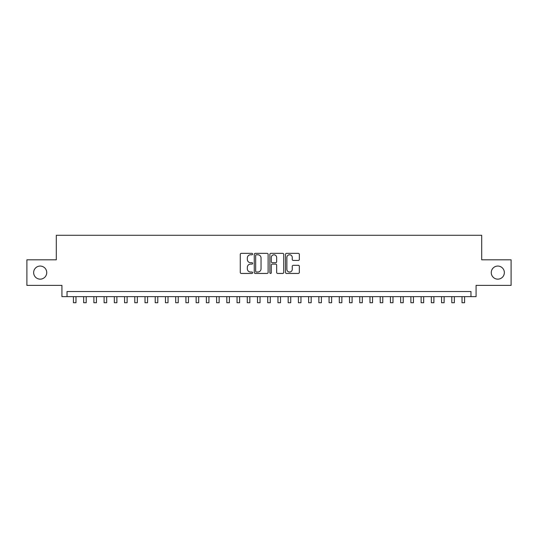 <?xml version="1.0" encoding="UTF-8"?>
<svg xmlns="http://www.w3.org/2000/svg" width="538" height="538" viewBox="0 0 538 538"><rect width="100%" height="100%" fill="white"/><g stroke="black" fill="none" stroke-linecap="round" stroke-linejoin="round"><path stroke-width="0.81" d="M252.638 254.064A0.699 0.699 0 0 0 251.939 253.364L241.273 253.364A1.002 1.002 0 0 0 240.271 254.366L240.271 272.436A1.002 1.002 0 0 0 241.273 273.439L251.939 273.439A0.699 0.699 0 0 0 252.638 272.739A0.699 0.699 0 0 0 251.939 272.033L250.553 272.033A3.215 3.215 0 0 1 247.346 268.818L247.346 267.319A3.215 3.215 0 0 1 250.553 264.104L251.939 264.104A0.699 0.699 0 0 0 252.638 263.398A0.699 0.699 0 0 0 251.939 262.699L250.553 262.699A3.215 3.215 0 0 1 247.346 259.484L247.346 257.978A3.215 3.215 0 0 1 250.553 254.77L251.939 254.77A0.699 0.699 0 0 0 252.638 254.064M491.261 272.605A6.543 6.543 0 0 0 497.805 279.148A6.543 6.543 0 0 0 504.348 272.605A6.543 6.543 0 0 0 497.805 266.061A6.543 6.543 0 0 0 491.261 272.605M33.652 272.605A6.543 6.543 0 0 0 40.195 279.148A6.543 6.543 0 0 0 46.739 272.605A6.543 6.543 0 0 0 40.195 266.061A6.543 6.543 0 0 0 33.652 272.605M298.334 260.439A1.002 1.002 0 0 0 299.336 259.437L299.336 254.366A1.002 1.002 0 0 0 298.334 253.364L286.492 253.364A1.002 1.002 0 0 0 285.49 254.366L285.49 272.436A1.002 1.002 0 0 0 286.492 273.439L298.334 273.439A1.002 1.002 0 0 0 299.336 272.436L299.336 266.31A1.002 1.002 0 0 0 298.334 265.308L293.264 265.308A1.002 1.002 0 0 0 292.262 266.31L292.262 269.35A2.683 2.683 0 0 1 289.579 272.033A2.683 2.683 0 0 1 286.889 269.35L286.889 257.453A2.683 2.683 0 0 1 289.579 254.77A2.683 2.683 0 0 1 292.262 257.453L292.262 259.437A1.002 1.002 0 0 0 293.264 260.439L298.334 260.439M470.965 296.633L476.076 296.633L476.076 285.389L511.1 285.389L511.1 259.82L481.698 259.82L481.698 235.281L56.302 235.281L56.302 259.82L26.9 259.82L26.9 285.389L61.924 285.389L61.924 296.633L470.965 296.633L470.965 291.522L67.035 291.522L67.035 296.633M268.119 254.366A1.002 1.002 0 0 0 267.117 253.364L255.274 253.364A1.002 1.002 0 0 0 254.272 254.366L254.272 272.436A1.002 1.002 0 0 0 255.274 273.439L267.117 273.439A1.002 1.002 0 0 0 268.119 272.436L268.119 254.366M270.883 253.364L282.726 253.364A1.002 1.002 0 0 1 283.728 254.366L283.728 272.436A1.002 1.002 0 0 1 282.726 273.439L277.655 273.439A1.002 1.002 0 0 1 276.653 272.436L276.653 265.106A1.002 1.002 0 0 0 275.651 264.104L272.289 264.104A1.002 1.002 0 0 0 271.286 265.106L271.286 272.739A0.699 0.699 0 0 1 270.58 273.439A0.699 0.699 0 0 1 269.881 272.739L269.881 254.366A1.002 1.002 0 0 1 270.883 253.364M256.377 254.77A0.699 0.699 0 0 0 255.678 255.469L255.678 271.334A0.699 0.699 0 0 0 256.377 272.033L257.837 272.033A3.215 3.215 0 0 0 261.044 268.818L261.044 257.978A3.215 3.215 0 0 0 257.837 254.77L256.377 254.77M276.653 257.507A2.683 2.683 0 0 0 273.97 254.817A2.683 2.683 0 0 0 271.286 257.507L271.286 261.697A1.002 1.002 0 0 0 272.289 262.699L275.651 262.699A1.002 1.002 0 0 0 276.653 261.697L276.653 257.507M73.43 296.633L73.43 302.719L75.986 302.719L75.986 296.633M83.652 296.633L83.652 302.719L86.208 302.719L86.208 296.633M93.881 296.633L93.881 302.719L96.436 302.719L96.436 296.633M104.103 296.633L104.103 302.719L106.665 302.719L106.665 296.633M114.332 296.633L114.332 302.719L116.887 302.719L116.887 296.633M124.56 296.633L124.56 302.719L127.116 302.719L127.116 296.633M134.782 296.633L134.782 302.719L137.338 302.719L137.338 296.633M145.011 296.633L145.011 302.719L147.567 302.719L147.567 296.633M155.233 296.633L155.233 302.719L157.795 302.719L157.795 296.633M165.462 296.633L165.462 302.719L168.017 302.719L168.017 296.633M175.691 296.633L175.691 302.719L178.246 302.719L178.246 296.633M185.913 296.633L185.913 302.719L188.468 302.719L188.468 296.633M196.141 296.633L196.141 302.719L198.697 302.719L198.697 296.633M206.363 296.633L206.363 302.719L208.926 302.719L208.926 296.633M216.592 296.633L216.592 302.719L219.148 302.719L219.148 296.633M226.821 296.633L226.821 302.719L229.376 302.719L229.376 296.633M237.043 296.633L237.043 302.719L239.598 302.719L239.598 296.633M247.272 296.633L247.272 302.719L249.827 302.719L249.827 296.633M257.494 296.633L257.494 302.719L260.049 302.719L260.049 296.633M267.722 296.633L267.722 302.719L270.278 302.719L270.278 296.633M277.951 296.633L277.951 302.719L280.506 302.719L280.506 296.633M288.173 296.633L288.173 302.719L290.728 302.719L290.728 296.633M298.402 296.633L298.402 302.719L300.957 302.719L300.957 296.633M308.624 296.633L308.624 302.719L311.179 302.719L311.179 296.633M318.852 296.633L318.852 302.719L321.408 302.719L321.408 296.633M329.074 296.633L329.074 302.719L331.637 302.719L331.637 296.633M339.303 296.633L339.303 302.719L341.859 302.719L341.859 296.633M349.532 296.633L349.532 302.719L352.087 302.719L352.087 296.633M359.754 296.633L359.754 302.719L362.309 302.719L362.309 296.633M369.983 296.633L369.983 302.719L372.538 302.719L372.538 296.633M380.205 296.633L380.205 302.719L382.767 302.719L382.767 296.633M390.433 296.633L390.433 302.719L392.989 302.719L392.989 296.633M400.662 296.633L400.662 302.719L403.218 302.719L403.218 296.633M410.884 296.633L410.884 302.719L413.44 302.719L413.44 296.633M421.113 296.633L421.113 302.719L423.668 302.719L423.668 296.633M431.335 296.633L431.335 302.719L433.897 302.719L433.897 296.633M441.564 296.633L441.564 302.719L444.119 302.719L444.119 296.633M451.792 296.633L451.792 302.719L454.348 302.719L454.348 296.633M462.014 296.633L462.014 302.719L464.57 302.719L464.57 296.633"/></g></svg>
